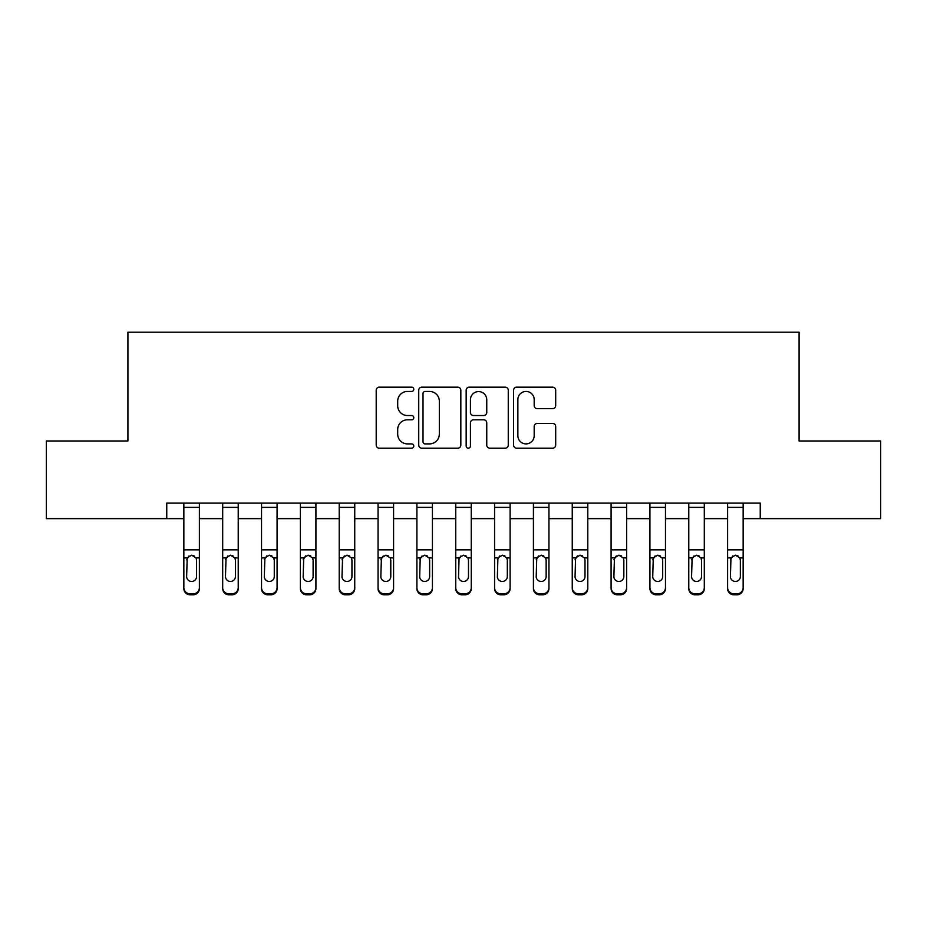 <?xml version="1.0" encoding="UTF-8"?>
<svg xmlns="http://www.w3.org/2000/svg" width="927" height="927" viewBox="0 0 927 927"><rect width="100%" height="100%" fill="white"/><g stroke="black" fill="none" stroke-linecap="round" stroke-linejoin="round"><path stroke-width="1.39" d="M413.79 389.305A2.132 2.132 0 0 0 411.646 387.173L379.247 387.173A3.048 3.048 0 0 0 376.2 390.221L376.2 445.122A3.048 3.048 0 0 0 379.247 448.17L411.646 448.17A2.132 2.132 0 0 0 413.79 446.038A2.132 2.132 0 0 0 411.646 443.894L407.451 443.894A9.757 9.757 0 0 1 397.695 434.137L397.695 429.56A9.757 9.757 0 0 1 407.451 419.804L411.646 419.804A2.132 2.132 0 0 0 413.79 417.671A2.132 2.132 0 0 0 411.646 415.528L407.451 415.528A9.757 9.757 0 0 1 397.695 405.771L397.695 401.194A9.757 9.757 0 0 1 407.451 391.437L411.646 391.437A2.132 2.132 0 0 0 413.79 389.305M552.631 408.668A3.048 3.048 0 0 0 555.69 405.62L555.69 390.221A3.048 3.048 0 0 0 552.631 387.173L516.64 387.173A3.048 3.048 0 0 0 513.593 390.221L513.593 445.122A3.048 3.048 0 0 0 516.64 448.17L552.631 448.17A3.048 3.048 0 0 0 555.69 445.122L555.69 426.513A3.048 3.048 0 0 0 552.631 423.465L537.231 423.465A3.048 3.048 0 0 0 534.184 426.513L534.184 435.736A8.158 8.158 0 0 1 526.026 443.894A8.158 8.158 0 0 1 517.869 435.736L517.869 399.595A8.158 8.158 0 0 1 526.026 391.437A8.158 8.158 0 0 1 534.184 399.595L534.184 405.62A3.048 3.048 0 0 0 537.231 408.668L552.631 408.668M166.756 518.657L46.35 518.657L46.35 440.974L127.914 440.974L127.914 332.214L799.086 332.214L799.086 440.974L880.65 440.974L880.65 518.657L760.244 518.657L760.244 503.118L166.756 503.118L166.756 518.657L183.847 518.657M460.835 390.221A3.048 3.048 0 0 0 457.776 387.173L421.797 387.173A3.048 3.048 0 0 0 418.737 390.221L418.737 445.122A3.048 3.048 0 0 0 421.797 448.17L457.776 448.17A3.048 3.048 0 0 0 460.835 445.122L460.835 390.221M469.224 387.173L505.203 387.173A3.048 3.048 0 0 1 508.263 390.221L508.263 445.122A3.048 3.048 0 0 1 505.203 448.17L489.804 448.17A3.048 3.048 0 0 1 486.756 445.122L486.756 422.851A3.048 3.048 0 0 0 483.709 419.804L473.488 419.804A3.048 3.048 0 0 0 470.441 422.851L470.441 446.038A2.132 2.132 0 0 1 468.309 448.17A2.132 2.132 0 0 1 466.165 446.038L466.165 390.221A3.048 3.048 0 0 1 469.224 387.173M199.386 518.657L222.689 518.657M238.227 518.657L261.53 518.657M277.069 518.657L300.371 518.657M315.91 518.657L339.212 518.657M354.751 518.657L378.054 518.657M393.581 518.657L416.895 518.657M432.422 518.657L455.736 518.657M471.264 518.657L494.578 518.657M510.105 518.657L533.419 518.657M548.946 518.657L572.249 518.657M587.788 518.657L611.09 518.657M626.629 518.657L649.931 518.657M665.47 518.657L688.773 518.657M704.311 518.657L727.614 518.657M743.153 518.657L760.244 518.657M425.145 391.437A2.132 2.132 0 0 0 423.013 393.569L423.013 441.762A2.132 2.132 0 0 0 425.145 443.894L429.572 443.894A9.757 9.757 0 0 0 439.328 434.137L439.328 401.194A9.757 9.757 0 0 0 429.572 391.437L425.145 391.437M486.756 399.746A8.158 8.158 0 0 0 478.599 391.588A8.158 8.158 0 0 0 470.441 399.746L470.441 412.48A3.048 3.048 0 0 0 473.488 415.528L483.709 415.528A3.048 3.048 0 0 0 486.756 412.48L486.756 399.746M183.847 503.118L183.847 587.637A6.211 6.165 -0 0 0 190.058 593.813L193.164 593.813A6.211 6.165 -0 0 0 199.386 587.637L199.386 588.622A6.211 6.165 180 0 1 193.164 594.786L193.164 593.813M199.386 558.865L199.386 588.622M196.582 576.548L196.582 560.175L196.582 576.548A4.971 4.936 180 0 1 191.611 581.472A4.971 4.936 180 0 0 196.582 576.548M186.64 577.521L186.64 576.548A4.971 4.936 180 0 0 191.611 581.472M189.015 555.91L186.64 559.792M194.206 555.91L191.611 555.18L196.037 557.892L196.582 560.175M199.386 503.118L199.386 587.637M190.058 593.813L190.058 594.786L193.164 594.786M190.058 594.786A6.211 6.165 180 0 1 183.847 588.622M183.847 557.892L187.196 557.892L186.64 576.548M187.196 557.892L191.611 555.18M222.689 503.118L222.689 587.637A6.211 6.165 -0 0 0 228.899 593.813L232.005 593.813A6.211 6.165 -0 0 0 238.227 587.637L238.227 588.622A6.211 6.165 180 0 1 232.005 594.786L232.005 593.813M238.227 558.865L238.227 588.622M235.423 576.548L235.423 560.175L235.423 576.548A4.971 4.936 180 0 1 230.452 581.472A4.971 4.936 180 0 0 235.423 576.548M225.481 577.521L225.481 576.548A4.971 4.936 180 0 0 230.452 581.472M227.857 555.91L225.481 559.792M233.048 555.91L230.452 555.18L234.879 557.892L235.423 560.175M261.53 503.118L261.53 587.637A6.211 6.165 -0 0 0 267.741 593.813L270.846 593.813A6.211 6.165 -0 0 0 277.069 587.637L277.069 588.622A6.211 6.165 180 0 1 270.846 594.786L270.846 593.813M277.069 558.865L277.069 588.622M274.265 576.548L274.265 560.175L274.265 576.548A4.971 4.936 180 0 1 269.293 581.472A4.971 4.936 180 0 0 274.265 576.548M264.322 577.521L264.322 576.548A4.971 4.936 180 0 0 269.293 581.472M266.698 555.91L264.322 559.792M271.889 555.91L269.293 555.18L273.72 557.892L274.265 560.175M300.371 503.118L300.371 587.637A6.211 6.165 -0 0 0 306.582 593.813L309.688 593.813A6.211 6.165 -0 0 0 315.91 587.637L315.91 588.622A6.211 6.165 180 0 1 309.688 594.786L309.688 593.813M315.91 558.865L315.91 588.622M313.106 576.548L313.106 560.175L313.106 576.548A4.971 4.936 180 0 1 308.135 581.472A4.971 4.936 180 0 0 313.106 576.548M303.164 577.521L303.164 576.548A4.971 4.936 180 0 0 308.135 581.472M305.539 555.91L303.164 559.792M310.719 555.91L308.135 555.18L312.561 557.892L313.106 560.175M238.227 503.118L238.227 587.637M228.899 593.813L228.899 594.786L232.005 594.786M228.899 594.786A6.211 6.165 180 0 1 222.689 588.622M222.689 557.892L226.037 557.892L225.481 576.548M226.037 557.892L230.452 555.18M277.069 503.118L277.069 587.637M267.741 593.813L267.741 594.786L270.846 594.786M267.741 594.786A6.211 6.165 180 0 1 261.53 588.622M261.53 557.892L264.879 557.892L264.322 576.548M264.879 557.892L269.293 555.18M315.91 503.118L315.91 587.637M306.582 593.813L306.582 594.786L309.688 594.786M306.582 594.786A6.211 6.165 180 0 1 300.371 588.622M300.371 557.892L303.72 557.892L303.164 576.548M303.72 557.892L308.135 555.18M339.212 503.118L339.212 587.637A6.211 6.165 -0 0 0 345.423 593.813L348.529 593.813A6.211 6.165 -0 0 0 354.751 587.637L354.751 588.622A6.211 6.165 180 0 1 348.529 594.786L348.529 593.813M354.751 558.865L354.751 588.622M351.947 576.548L351.947 560.175L351.947 576.548A4.971 4.936 180 0 1 346.976 581.472A4.971 4.936 180 0 0 351.947 576.548M342.005 577.521L342.005 576.548A4.971 4.936 180 0 0 346.976 581.472M344.38 555.91L342.005 559.792M349.56 555.91L346.976 555.18L351.403 557.892L351.947 560.175M354.751 503.118L354.751 587.637M345.423 593.813L345.423 594.786L348.529 594.786M345.423 594.786A6.211 6.165 180 0 1 339.212 588.622M339.212 557.892L342.561 557.892L342.005 576.548M342.561 557.892L346.976 555.18M378.054 503.118L378.054 587.637A6.211 6.165 -0 0 0 384.265 593.813L387.37 593.813A6.211 6.165 -0 0 0 393.581 587.637L393.581 588.622A6.211 6.165 180 0 1 387.37 594.786L387.37 593.813M393.581 558.865L393.581 588.622M390.788 576.548L390.788 560.175L390.788 576.548A4.971 4.936 180 0 1 385.817 581.472A4.971 4.936 180 0 0 390.788 576.548M380.846 577.521L380.846 576.548A4.971 4.936 180 0 0 385.817 581.472M383.222 555.91L380.846 559.792M388.401 555.91L385.817 555.18L390.244 557.892L390.788 560.175M416.895 503.118L416.895 587.637A6.211 6.165 -0 0 0 423.106 593.813L426.211 593.813A6.211 6.165 -0 0 0 432.422 587.637L432.422 588.622A6.211 6.165 180 0 1 426.211 594.786L426.211 593.813M432.422 558.865L432.422 588.622M429.63 576.548L429.63 560.175L429.63 576.548A4.971 4.936 180 0 1 424.659 581.472A4.971 4.936 180 0 0 429.63 576.548M419.688 577.521L419.688 576.548A4.971 4.936 180 0 0 424.659 581.472M422.063 555.91L419.688 559.792M427.243 555.91L424.659 555.18L429.085 557.892L429.63 560.175M455.736 503.118L455.736 587.637A6.211 6.165 -0 0 0 461.947 593.813L465.053 593.813A6.211 6.165 -0 0 0 471.264 587.637L471.264 588.622A6.211 6.165 180 0 1 465.053 594.786L465.053 593.813M471.264 558.865L471.264 588.622M468.471 576.548L468.471 560.175L468.471 576.548A4.971 4.936 180 0 1 463.5 581.472A4.971 4.936 180 0 0 468.471 576.548M458.529 577.521L458.529 576.548A4.971 4.936 180 0 0 463.5 581.472M460.904 555.91L458.529 559.792M466.084 555.91L463.5 555.18L467.926 557.892L468.471 560.175M494.578 503.118L494.578 587.637A6.211 6.165 -0 0 0 500.789 593.813L503.894 593.813A6.211 6.165 -0 0 0 510.105 587.637L510.105 588.622A6.211 6.165 180 0 1 503.894 594.786L503.894 593.813M510.105 558.865L510.105 588.622M507.312 576.548L507.312 560.175L507.312 576.548A4.971 4.936 180 0 1 502.341 581.472A4.971 4.936 180 0 0 507.312 576.548M497.37 577.521L497.37 576.548A4.971 4.936 180 0 0 502.341 581.472M499.746 555.91L497.37 559.792M504.925 555.91L502.341 555.18L506.768 557.892L507.312 560.175M533.419 503.118L533.419 587.637A6.211 6.165 -0 0 0 539.63 593.813L542.735 593.813A6.211 6.165 -0 0 0 548.946 587.637L548.946 588.622A6.211 6.165 180 0 1 542.735 594.786L542.735 593.813M548.946 558.865L548.946 588.622M546.154 576.548L546.154 560.175L546.154 576.548A4.971 4.936 180 0 1 541.183 581.472A4.971 4.936 180 0 0 546.154 576.548M536.212 577.521L536.212 576.548A4.971 4.936 180 0 0 541.183 581.472M538.587 555.91L536.212 559.792M543.767 555.91L541.183 555.18L545.597 557.892L546.154 560.175M393.581 503.118L393.581 587.637M384.265 593.813L384.265 594.786L387.37 594.786M384.265 594.786A6.211 6.165 180 0 1 378.054 588.622M378.054 557.892L381.403 557.892L380.846 576.548M381.403 557.892L385.817 555.18M432.422 503.118L432.422 587.637M423.106 593.813L423.106 594.786L426.211 594.786M423.106 594.786A6.211 6.165 180 0 1 416.895 588.622M416.895 557.892L420.232 557.892L419.688 576.548M420.232 557.892L424.659 555.18M471.264 503.118L471.264 587.637M461.947 593.813L461.947 594.786L465.053 594.786M461.947 594.786A6.211 6.165 180 0 1 455.736 588.622M455.736 557.892L459.074 557.892L458.529 576.548M459.074 557.892L463.5 555.18M510.105 503.118L510.105 587.637M500.789 593.813L500.789 594.786L503.894 594.786M500.789 594.786A6.211 6.165 180 0 1 494.578 588.622M494.578 557.892L497.915 557.892L497.37 576.548M497.915 557.892L502.341 555.18M548.946 503.118L548.946 587.637M539.63 593.813L539.63 594.786L542.735 594.786M539.63 594.786A6.211 6.165 180 0 1 533.419 588.622M533.419 557.892L536.756 557.892L536.212 576.548M536.756 557.892L541.183 555.18M572.249 503.118L572.249 587.637A6.211 6.165 -0 0 0 578.471 593.813L581.577 593.813A6.211 6.165 -0 0 0 587.788 587.637L587.788 588.622A6.211 6.165 180 0 1 581.577 594.786L581.577 593.813M587.788 558.865L587.788 588.622M584.995 576.548L584.995 560.175L584.995 576.548A4.971 4.936 180 0 1 580.024 581.472A4.971 4.936 180 0 0 584.995 576.548M575.053 577.521L575.053 576.548A4.971 4.936 180 0 0 580.024 581.472M577.428 555.91L575.053 559.792M582.608 555.91L580.024 555.18L584.439 557.892L584.995 560.175M587.788 503.118L587.788 587.637M578.471 593.813L578.471 594.786L581.577 594.786M578.471 594.786A6.211 6.165 180 0 1 572.249 588.622M572.249 557.892L575.597 557.892L575.053 576.548M575.597 557.892L580.024 555.18M611.09 503.118L611.09 587.637A6.211 6.165 -0 0 0 617.312 593.813L620.418 593.813A6.211 6.165 -0 0 0 626.629 587.637L626.629 588.622A6.211 6.165 180 0 1 620.418 594.786L620.418 593.813M626.629 558.865L626.629 588.622M623.836 576.548L623.836 560.175L623.836 576.548A4.971 4.936 180 0 1 618.865 581.472A4.971 4.936 180 0 0 623.836 576.548M613.894 577.521L613.894 576.548A4.971 4.936 180 0 0 618.865 581.472M616.27 555.91L613.894 559.792M621.449 555.91L618.865 555.18L623.28 557.892L623.836 560.175M626.629 503.118L626.629 587.637M617.312 593.813L617.312 594.786L620.418 594.786M617.312 594.786A6.211 6.165 180 0 1 611.09 588.622M611.09 557.892L614.439 557.892L613.894 576.548M614.439 557.892L618.865 555.18M649.931 503.118L649.931 587.637A6.211 6.165 -0 0 0 656.154 593.813L659.259 593.813A6.211 6.165 -0 0 0 665.47 587.637L665.47 588.622A6.211 6.165 180 0 1 659.259 594.786L659.259 593.813M665.47 558.865L665.47 588.622M662.678 576.548L662.678 560.175L662.678 576.548A4.971 4.936 180 0 1 657.707 581.472A4.971 4.936 180 0 0 662.678 576.548M652.735 577.521L652.735 576.548A4.971 4.936 180 0 0 657.707 581.472M655.111 555.91L652.735 559.792M660.291 555.91L657.707 555.18L662.121 557.892L662.678 560.175M665.47 503.118L665.47 587.637M656.154 593.813L656.154 594.786L659.259 594.786M656.154 594.786A6.211 6.165 180 0 1 649.931 588.622M649.931 557.892L653.28 557.892L652.735 576.548M653.28 557.892L657.707 555.18M688.773 503.118L688.773 587.637A6.211 6.165 -0 0 0 694.995 593.813L698.101 593.813A6.211 6.165 -0 0 0 704.311 587.637L704.311 588.622A6.211 6.165 180 0 1 698.101 594.786L698.101 593.813M704.311 558.865L704.311 588.622M701.519 576.548L701.519 560.175L701.519 576.548A4.971 4.936 180 0 1 696.548 581.472A4.971 4.936 180 0 0 701.519 576.548M691.577 577.521L691.577 576.548A4.971 4.936 180 0 0 696.548 581.472M693.952 555.91L691.577 559.792M699.132 555.91L696.548 555.18L700.963 557.892L701.519 560.175M704.311 503.118L704.311 587.637M694.995 593.813L694.995 594.786L698.101 594.786M694.995 594.786A6.211 6.165 180 0 1 688.773 588.622M688.773 557.892L692.121 557.892L691.577 576.548M692.121 557.892L696.548 555.18M727.614 503.118L727.614 587.637A6.211 6.165 -0 0 0 733.836 593.813L736.942 593.813A6.211 6.165 -0 0 0 743.153 587.637L743.153 588.622A6.211 6.165 180 0 1 736.942 594.786L736.942 593.813M743.153 558.865L743.153 588.622M740.36 576.548L740.36 560.175L740.36 576.548A4.971 4.936 180 0 1 735.389 581.472A4.971 4.936 180 0 0 740.36 576.548M730.418 577.521L730.418 576.548A4.971 4.936 180 0 0 735.389 581.472M732.793 555.91L730.418 559.792M737.973 555.91L735.389 555.18L739.804 557.892L740.36 560.175M743.153 503.118L743.153 587.637M733.836 593.813L733.836 594.786L736.942 594.786M733.836 594.786A6.211 6.165 180 0 1 727.614 588.622M727.614 557.892L730.963 557.892L730.418 576.548M730.963 557.892L735.389 555.18M196.037 557.892L199.386 557.892M183.847 549.85L199.386 549.85M183.847 507.382L199.386 507.382M234.879 557.892L238.227 557.892M222.689 549.85L238.227 549.85M222.689 507.382L238.227 507.382M273.72 557.892L277.069 557.892M261.53 549.85L277.069 549.85M261.53 507.382L277.069 507.382M312.561 557.892L315.91 557.892M300.371 549.85L315.91 549.85M300.371 507.382L315.91 507.382M351.403 557.892L354.751 557.892M339.212 549.85L354.751 549.85M339.212 507.382L354.751 507.382M390.244 557.892L393.581 557.892M378.054 549.85L393.581 549.85M378.054 507.382L393.581 507.382M429.085 557.892L432.422 557.892M416.895 549.85L432.422 549.85M416.895 507.382L432.422 507.382M467.926 557.892L471.264 557.892M455.736 549.85L471.264 549.85M455.736 507.382L471.264 507.382M506.768 557.892L510.105 557.892M494.578 549.85L510.105 549.85M494.578 507.382L510.105 507.382M545.597 557.892L548.946 557.892M533.419 549.85L548.946 549.85M533.419 507.382L548.946 507.382M584.439 557.892L587.788 557.892M572.249 549.85L587.788 549.85M572.249 507.382L587.788 507.382M623.28 557.892L626.629 557.892M611.09 549.85L626.629 549.85M611.09 507.382L626.629 507.382M662.121 557.892L665.47 557.892M649.931 549.85L665.47 549.85M649.931 507.382L665.47 507.382M700.963 557.892L704.311 557.892M688.773 549.85L704.311 549.85M688.773 507.382L704.311 507.382M739.804 557.892L743.153 557.892M727.614 549.85L743.153 549.85M727.614 507.382L743.153 507.382"/></g></svg>
